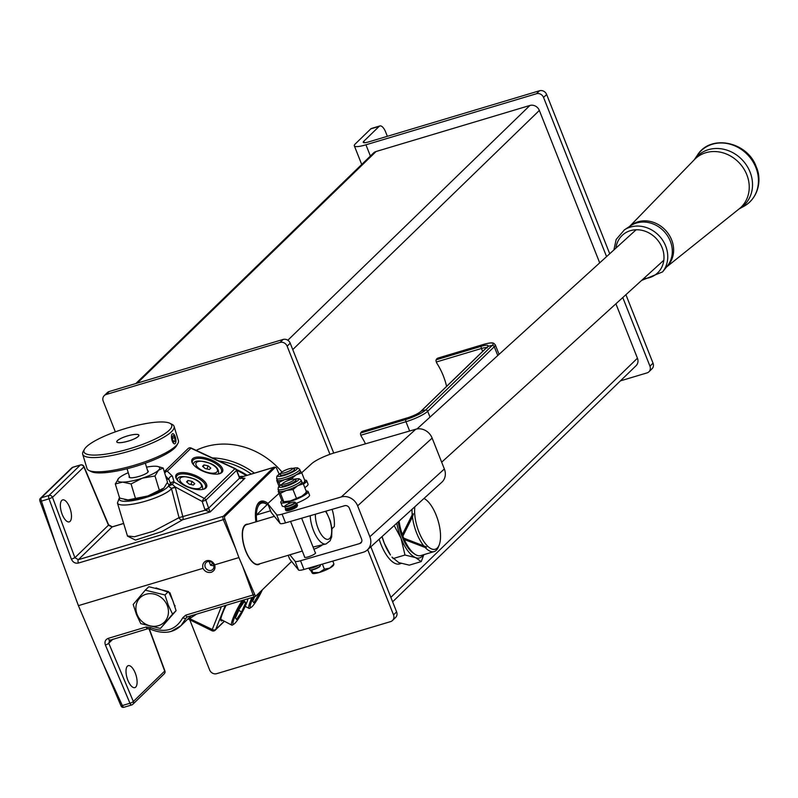 <?xml version="1.0" encoding="UTF-8"?>
<svg xmlns="http://www.w3.org/2000/svg" width="798" height="798" viewBox="0 0 798 798"><rect width="100%" height="100%" fill="white"/><g stroke="black" fill="none" stroke-linecap="round" stroke-linejoin="round"><path stroke-width="1.2" d="M308.736 568.196L308.786 568.326A6.693 1.267 -21.6 0 0 312.078 567.687A6.693 1.267 -21.6 0 0 317.375 565.573M318.432 565.263A5.736 1.087 158.4 0 1 312.557 567.827A5.736 1.087 158.4 0 1 309.265 568.296M296.776 506.241A5.736 1.087 158.4 0 1 289.624 509.892A5.736 1.087 158.4 0 1 286.332 510.371M295.829 504.575A5.347 1.007 158.4 0 1 295.799 504.775A5.347 1.007 158.4 0 1 289.125 508.206A5.347 1.007 158.4 0 1 286.043 508.645A5.347 1.007 158.4 0 1 285.884 508.516M284.756 506.72L285.375 508.296A5.736 1.087 -21.6 0 0 285.554 508.446A5.736 1.087 -21.6 0 0 288.866 507.977A5.736 1.087 -21.6 0 0 296.018 504.306A5.736 1.087 -21.6 0 0 296.038 504.067L295.42 502.501A5.736 1.087 158.4 0 1 288.238 506.401A5.736 1.087 158.4 0 1 284.756 506.72A5.736 1.087 158.4 0 1 284.776 506.491A5.736 1.087 158.4 0 1 284.966 506.221M320.148 565.991A5.347 1.007 158.4 0 1 320.118 566.201A5.347 1.007 158.4 0 1 313.444 569.622A5.347 1.007 158.4 0 1 310.352 570.061A5.347 1.007 158.4 0 1 310.193 569.932M309.145 568.306L309.694 569.712A5.736 1.087 -21.6 0 0 309.873 569.862A5.736 1.087 -21.6 0 0 313.175 569.393A5.736 1.087 -21.6 0 0 320.337 565.722A5.736 1.087 -21.6 0 0 320.357 565.493L320.078 564.785M288.228 505.932A5.347 1.007 -21.6 0 0 293.325 503.777A5.347 1.007 -21.6 0 0 294.761 502.151A5.347 1.007 -21.6 0 0 291.679 502.59A5.347 1.007 -21.6 0 0 284.996 506.012A5.347 1.007 -21.6 0 0 288.228 505.932M294.921 502.281A5.736 1.087 158.4 0 1 295.24 502.351A5.736 1.087 158.4 0 1 295.42 502.501M286.362 483.638A6.304 1.197 -21.6 0 0 292.367 481.094A6.304 1.197 -21.6 0 0 294.063 479.179A6.304 1.197 -21.6 0 0 290.432 479.698A6.304 1.197 -21.6 0 0 282.552 483.728A6.304 1.197 -21.6 0 0 286.362 483.638M294.063 479.179L295.749 479.867A7.641 1.446 158.4 0 1 295.988 480.077A7.641 1.446 158.4 0 1 286.412 485.274A7.641 1.446 158.4 0 1 281.774 485.703A7.641 1.446 158.4 0 1 281.804 485.393L282.552 483.728M333.474 564.515L329.774 568.096L324.387 569.144L319.24 572.495L312.806 572.605L312.397 573.303L310.452 570.091M311.779 570.031L312.806 572.605L312.397 573.303M324.387 569.144L322.402 564.116M333.873 563.817L332.796 561.094M312.626 573.443L312.557 573.413A11.471 2.165 -21.6 0 0 312.626 573.443A11.471 2.165 -21.6 0 0 319.24 572.495A11.471 2.165 -21.6 0 0 329.774 568.096A11.471 2.165 -21.6 0 0 333.554 565.154L333.833 564.535M284.936 472.695A6.115 1.157 -21.6 0 0 290.761 470.231A6.115 1.157 -21.6 0 0 292.407 468.366A6.115 1.157 -21.6 0 0 288.876 468.865A6.115 1.157 -21.6 0 0 281.245 472.775A6.115 1.157 -21.6 0 0 284.936 472.695M292.407 468.366L294.332 469.154A7.641 1.446 158.4 0 1 294.572 469.364A7.641 1.446 158.4 0 1 284.996 474.561A7.641 1.446 158.4 0 1 280.347 474.99A7.641 1.446 158.4 0 1 280.387 474.68L281.245 472.775M296.936 506.112A5.925 1.117 158.4 0 1 297.115 506.271A5.925 1.117 158.4 0 1 289.504 510.361A5.925 1.117 158.4 0 1 286.103 510.63A5.925 1.117 158.4 0 1 286.123 510.391M304.617 556.884A5.925 1.117 -21.6 0 0 304.547 557.213A5.925 1.117 -21.6 0 0 307.958 556.944A5.925 1.117 -21.6 0 0 315.559 552.854A5.925 1.117 -21.6 0 0 315.28 552.665M361.664 541.782L359.699 543.568A3.82 3.352 -132.3 0 0 361.614 539.119L349.384 508.236A3.82 3.352 -132.3 0 0 344.706 505.703L285.534 522.88A9.556 1.805 158.4 0 1 280.088 523.408L271.18 512.366L267.729 503.638L279.001 493.393M359.699 543.568L300.527 560.735L303.978 569.463L363.15 552.286A13.376 11.741 -132.3 0 0 367.319 549.972A13.376 11.741 -132.3 0 0 369.853 536.725L357.624 505.842A13.376 11.741 -132.3 0 0 341.255 496.974L415.768 429.234L335.01 452.675A19.112 3.611 -21.6 0 0 311.759 463.618L301.694 472.765M280.088 523.408L276.637 514.68L267.729 503.638M276.637 514.68A9.556 1.805 -21.6 0 0 282.073 514.151L285.534 522.88M341.255 496.974L282.073 514.151M303.978 569.463A9.556 1.805 158.4 0 1 298.532 569.991L289.624 558.949L288.178 555.288M313.913 549.204A9.656 1.825 -21.6 0 0 322.073 545.134M298.532 569.991L295.08 561.273L289.854 554.79M295.08 561.273A9.556 1.805 -21.6 0 0 300.527 560.735M369.853 536.725L444.366 468.985L432.147 438.102A13.376 11.741 47.7 0 0 415.768 429.234M444.366 468.985A13.376 11.741 47.7 0 1 441.833 482.231L367.319 549.972M289.923 501.064L289.185 501.782A14.713 2.783 -21.6 0 0 307.35 493.164A14.713 2.783 -21.6 0 0 308.158 491.608L309.534 495.089A14.713 2.783 158.4 0 1 308.726 496.655A14.713 2.783 158.4 0 1 295.819 503.508M289.185 501.782L290.243 503.069M308.158 491.608A14.713 2.783 -21.6 0 0 306.133 491.019M282.013 500.496A14.713 2.783 -21.6 0 0 281.604 500.875A14.713 2.783 -21.6 0 0 280.786 502.441A14.713 2.783 -21.6 0 0 287.888 502.142L289.016 503.548M288.637 501.413L287.888 502.142M284.996 506.012L284.776 506.491A14.713 2.783 158.4 0 1 282.173 505.932L280.786 502.441M303.4 484.127A14.713 2.783 -21.6 0 0 305.863 482.281A14.713 2.783 -21.6 0 0 306.671 480.715L308.048 484.206A14.713 2.783 158.4 0 1 307.24 485.773A14.713 2.783 158.4 0 1 304.786 487.608M306.671 480.715A14.713 2.783 -21.6 0 0 304.646 480.137M301.744 481.793L303.28 483.807L297.734 485.673L292.996 489.573L286.322 490.441A12.419 2.354 -21.6 0 0 297.734 485.673A12.419 2.354 -21.6 0 0 301.873 481.982L301.185 480.236A12.419 2.354 158.4 0 1 285.634 488.695A12.419 2.354 158.4 0 1 278.083 489.383L278.781 491.129A12.419 2.354 -21.6 0 0 278.911 491.309A12.419 2.354 -21.6 0 0 286.322 490.441L280.447 493.334L278.183 491.319L281.524 499.767L283.061 501.782L290.462 500.905L301.883 496.147L306.622 492.246L305.883 492.256M278.911 491.309L278.183 491.319M303.28 483.807L306.622 492.246M292.996 489.573L296.337 498.012M280.447 493.334L283.789 501.772L283.061 501.782M283.559 502.012A12.419 2.354 -21.6 0 0 283.879 502.062A12.419 2.354 -21.6 0 0 290.462 500.905A12.419 2.354 -21.6 0 0 301.883 496.147A12.419 2.354 -21.6 0 0 305.654 493.443L306.532 492.396M300.257 470.9L301.794 472.915L296.248 474.79L291.509 478.68L284.836 479.548A12.419 2.354 -21.6 0 0 296.248 474.79A12.419 2.354 -21.6 0 0 300.387 471.089L299.699 469.344A12.419 2.354 158.4 0 1 284.148 477.803A12.419 2.354 158.4 0 1 276.597 478.491L277.295 480.236A12.419 2.354 -21.6 0 0 277.425 480.426A12.419 2.354 -21.6 0 0 284.836 479.548L278.961 482.441L276.697 480.436L279.011 486.291M277.425 480.426L276.697 480.436M301.794 472.915L305.135 481.364L304.397 481.374M291.509 478.68L291.769 479.339M303.021 483.418L305.135 481.364M278.961 482.441L280.118 485.354M303.09 483.528A12.419 2.354 -21.6 0 0 304.168 482.551L305.045 481.503M167.221 605.473A17.197 15.362 -134.1 0 0 145.954 594.281A17.197 15.362 -134.1 0 0 137.126 614.49A17.197 15.362 -134.1 0 0 158.393 625.682A17.197 15.362 -134.1 0 0 167.221 605.473M164.967 594.979L168.228 605.054L172.548 614.121L160.448 628.445L140.777 623.627L136.468 614.56L133.196 604.485L145.296 590.161L164.967 594.979L168.498 591.557L148.827 586.739L145.296 590.161M160.448 628.445L176.079 610.689L172.807 600.615L168.498 591.557M176.079 610.689L172.548 614.121M156.009 587.927L169.994 592.824L174.892 606.58M127.86 680.235A11.471 4.678 -106.7 0 1 128.269 665.662A11.471 4.678 -106.7 0 1 135.251 673.053A11.471 4.678 -106.7 0 1 134.842 687.627A11.471 4.678 -106.7 0 1 127.86 680.235M62.224 514.471A11.471 4.678 -106.7 0 1 62.633 499.897A11.471 4.678 -106.7 0 1 69.626 507.299A11.471 4.678 -106.7 0 1 69.217 521.872A11.471 4.678 -106.7 0 1 62.224 514.471M207.699 561.632A4.778 4.269 -134.1 0 0 206.103 562.57A4.778 4.269 -134.1 0 0 205.724 568.156A4.778 4.269 -134.1 0 0 211.161 570.361A4.778 4.269 -134.1 0 0 212.757 569.423A4.778 4.269 -134.1 0 0 213.136 563.837A4.778 4.269 -134.1 0 0 207.699 561.632M202.961 568.346C204.926 571.657 207.679 572.974 211.221 572.296C214.472 570.939 215.62 568.455 214.662 564.844C212.827 561.403 210.143 560.026 206.622 560.685C203.36 562.051 202.133 564.605 202.961 568.346L78.403 605.642L40.03 501.363A2.224 0.908 73.3 0 1 39.9 498.95A2.224 0.908 73.3 0 1 40.01 498.81A2.863 2.564 45.9 0 1 41.356 497.743A2.863 1.167 73.3 0 0 41.416 501.124L40.03 501.363M192.627 458.74A16.439 6.793 -159.6 0 1 212.587 460.446A16.439 6.793 -159.6 0 1 221.944 472.426A16.439 6.793 -159.6 0 1 219.939 473.573A16.439 6.793 -159.6 0 1 204.926 471.957A16.439 6.793 -159.6 0 1 192.478 463.379A16.439 6.793 -159.6 0 1 192.627 458.74M219.39 473.733A15.481 6.394 20.4 0 0 220.787 472.845A15.481 6.394 20.4 0 0 221.495 471.788A15.481 6.394 20.4 0 0 210.612 460.955A15.481 6.394 20.4 0 0 193.176 459.957A15.481 6.394 20.4 0 0 192.468 461.015A15.481 6.394 20.4 0 0 192.787 463.867M176.597 474.281A16.439 6.793 -159.6 0 1 196.557 475.987A16.439 6.793 -159.6 0 1 205.914 487.967A16.439 6.793 -159.6 0 1 203.919 489.114A16.439 6.793 -159.6 0 1 188.897 487.498A16.439 6.793 -159.6 0 1 176.458 478.92A16.439 6.793 -159.6 0 1 176.597 474.281M203.37 489.274A15.481 6.394 20.4 0 0 204.767 488.386A15.481 6.394 20.4 0 0 205.465 487.329A15.481 6.394 20.4 0 0 194.582 476.496A15.481 6.394 20.4 0 0 177.146 475.498A15.481 6.394 20.4 0 0 176.438 476.556A15.481 6.394 20.4 0 0 176.767 479.408M255.919 521.852A28.289 11.531 -106.7 0 1 256.926 505.523A28.289 11.531 -106.7 0 1 267.938 503.448M267.14 504.526A27.331 11.142 73.3 0 0 260.437 502.361A27.331 11.142 73.3 0 0 256.717 506.052M248.108 524.196A21.027 8.569 73.3 0 0 246.442 524.296A21.027 8.569 73.3 0 0 245.684 551.009A21.027 8.569 73.3 0 0 258.502 564.575A21.027 8.569 73.3 0 0 259.949 563.737M164.717 473.094A2.863 1.676 -50.6 0 1 165.026 472.665A2.863 1.676 -50.6 0 1 167.301 471.179L172.398 476.127L174.144 482.182A2.863 0.838 118.3 0 0 172.388 484.436L175.191 486.93L171.41 488.396L168.368 486.102L170.592 483.528L168.927 479.548L165.595 475.957M157.635 466.461L163.181 468.037L158.533 470.182L155.002 475.977L142.473 478.132L131.062 483.937L122.623 482.112L115.301 483.947L119.62 498.112A25.795 5.776 -16.9 0 0 137.924 499.598A25.795 5.776 -16.9 0 0 167.341 487.319A25.795 5.776 -16.9 0 0 168.368 486.102L172.388 484.436L170.592 483.528A2.863 2.603 14.6 0 1 174.144 482.182L204.308 498.421A2.863 0.838 118.3 0 0 202.293 501.244A2.863 0.838 118.3 0 0 202.193 501.473L175.191 486.93L175.351 487.458L171.41 488.396M212.158 630.53L212.258 629.482A2.863 1.596 21.7 0 0 212.527 629.602A2.863 1.596 21.7 0 0 215.709 629.472L224.258 621.173M117.436 503.019L127.451 535.937L134.393 536.765L153.465 531.219L179.041 517.663L171.49 488.665A28.668 6.424 163.1 0 1 170.742 489.473A28.668 6.424 163.1 0 1 141.086 502.391A28.668 6.424 163.1 0 1 117.436 503.019L119.56 497.294M236.747 470.331A66.892 59.76 45.9 0 1 246.233 475.568M239.49 477.244L240.318 476.446L243.669 476.336M101.127 659.467L122.353 705.542A2.863 0.638 155.3 0 1 120.987 705.841L78.403 605.642M150.164 628.824L150.373 627.497C165.016 633.383 175.799 630.151 182.742 617.802A2.863 1.297 -157.7 0 0 186.133 618.051L180.976 625.692L171.42 631.238M235.111 547.348L223.31 519.678L224.837 519.059L238.911 557.583L254.692 594.46A2.863 0.738 159.9 0 1 253.126 594.979L243.071 567.458M238.911 557.583L214.662 564.844M279.12 474.112L276.756 468.695A2.394 0.978 73.3 0 0 275.679 467.359A2.394 0.978 73.3 0 0 275.2 467.448L224.807 516.316A2.863 2.564 -134.1 0 0 223.25 516.296L273.644 467.429L242.512 476.745L240.557 478.65M224.837 519.059A2.394 0.978 -106.7 0 1 224.807 516.316M187.331 616.894L187.59 616.754A2.863 1.167 -106.7 0 1 187.37 616.884A2.863 1.167 -106.7 0 1 185.685 615.168L253.126 594.979A2.863 1.167 -106.7 0 0 254.821 596.685A2.863 1.167 -106.7 0 0 255.031 596.565A2.863 2.564 -134.1 0 0 256.248 595.707L291.609 561.413M256.248 595.707A2.394 0.978 -106.7 0 1 254.692 594.46M120.987 705.841A2.224 0.908 73.3 0 0 121.914 707.058A2.863 2.863 0 0 0 124.039 707.247A2.863 1.167 73.3 0 0 124.259 707.128M222.552 620.275A18.344 2.833 -62.2 0 1 220.866 620.425A18.344 2.833 -62.2 0 1 226.173 605.263M243.37 476.496L242.512 476.745A2.863 2.564 -134.1 0 1 240.318 476.446M243.709 478.67L244.966 478.231L239.57 478.162L236.507 470.431L205.904 500.117L202.193 501.473L204.906 509.543L208.617 508.186L210.173 511.977L205.176 510.221L204.906 509.543M242.831 478.87L244.966 478.231L210.173 511.977L182.642 519.777A2.863 2.534 47.1 0 1 179.041 517.663L182.812 516.565A2.863 1.327 -105.8 0 1 182.642 519.777L161.994 531.498L135.51 540.076L127.5 536.136M39.9 498.95A2.863 2.863 0 0 1 40.399 498.301L71.75 467.897A2.863 2.564 45.9 0 1 72.708 467.339L41.356 497.743L48.967 495.468L80.319 465.054A2.863 2.564 45.9 0 1 83.87 466.92A2.863 0.678 157.1 0 0 83.999 466.561L108.588 524.815A2.863 0.678 157.1 0 1 108.448 525.184L83.87 466.92L52.508 497.334L74.902 557.722L71.421 559.228C72.927 562.351 75.261 563.627 78.403 563.059A2.863 1.167 -106.7 0 1 78.354 559.677L223.25 516.296A2.863 1.167 -106.7 0 0 223.31 519.678L78.403 563.059M74.902 557.722L78.354 559.677L112.089 526.959L108.448 525.184L74.902 557.722M186.133 618.051L187.37 616.884L254.821 596.685A2.863 2.863 0 0 0 255.988 595.996L291.629 561.433M164.179 673.881A2.863 2.863 0 0 0 164.877 670.819L164.697 671.068A2.863 2.564 45.9 0 1 164.179 673.881L132.827 704.285A2.863 2.564 45.9 0 1 131.869 704.843A2.863 1.167 73.3 0 1 131.65 704.973A2.863 2.863 0 0 0 132.827 704.285A2.863 2.564 45.9 0 0 133.336 701.472A2.863 0.678 -22.9 0 1 129.964 703.257A2.863 1.167 73.3 0 0 131.65 704.973L124.039 707.247A2.863 1.167 73.3 0 1 122.353 705.542L129.964 703.257L105.376 645.003A2.863 0.678 -22.9 0 0 108.757 643.218L133.336 701.472L164.697 671.068L148.977 628.674M109.745 640.096L108.757 643.218L112.927 639.168M239.729 477.862L236.667 470.132A2.863 0.539 -21.6 0 1 236.507 470.431A2.863 2.564 -134.1 0 0 234.911 468.735A2.863 0.509 -65 0 1 235.22 468.586L191.271 448.077A2.863 0.509 115 0 0 190.971 448.227L167.301 471.179A2.863 2.564 45.9 0 0 164.398 471.568A2.863 2.863 0 0 0 164.288 471.678A2.863 2.564 45.9 0 1 164.398 471.568L188.059 448.616A2.863 2.564 -134.1 0 1 190.971 448.227L234.911 468.735L204.308 498.421A2.863 2.564 45.9 0 1 205.904 500.117L208.617 508.186L239.57 478.162A2.863 0.539 -21.6 0 0 239.729 477.862L243.739 478.67M208.737 508.535L205.176 510.221L182.812 516.565L175.351 487.458M188.697 618.201L212.258 629.482L221.335 606.709M189.884 619.438L189.974 618.38L196.587 614.121M166.543 479.069A28.668 6.424 163.1 0 1 168.927 479.548A2.863 2.115 -39.8 0 1 172.398 476.127M124.109 442.152A11.561 2.594 163.1 0 1 116.777 441.902A11.561 2.594 163.1 0 1 131.57 434.91A11.561 2.594 163.1 0 1 138.902 435.159A11.561 2.594 163.1 0 1 124.109 442.152M113.047 452.875A45.865 10.274 -16.9 0 0 158.263 437.513A45.865 10.274 -16.9 0 0 169.854 423.269A45.865 10.274 -16.9 0 0 142.633 424.187A45.865 10.274 -16.9 0 0 84.448 449.274A45.865 10.274 -16.9 0 0 113.047 452.875M169.854 423.269L172.149 424.416A47.78 10.703 163.1 0 1 174.084 426.401A47.78 10.703 163.1 0 1 112.967 455.259A47.78 10.703 163.1 0 1 82.673 454.232A47.78 10.703 163.1 0 1 83.182 451.498L84.448 449.274M177.924 443.379L176.657 445.603A45.865 10.274 163.1 0 1 118.463 470.7A45.865 10.274 163.1 0 1 91.241 471.608L88.957 470.461A47.78 10.703 -16.9 0 0 117.306 469.513A47.78 10.703 -16.9 0 0 177.924 443.379A47.78 10.703 -16.9 0 0 178.423 440.656L174.084 426.401M82.673 454.232L87.012 468.486A47.78 10.703 -16.9 0 0 88.957 470.461M124.139 442.122A11.471 2.564 -16.9 0 0 138.802 435.189A11.471 2.564 -16.9 0 0 131.54 434.94A11.471 2.564 -16.9 0 0 116.867 441.873A11.471 2.564 -16.9 0 0 124.139 442.122M172.228 433.962A5.157 2.005 78.6 0 0 172.029 440.386A5.157 2.005 78.6 0 0 175.161 443.588A5.157 2.005 78.6 0 0 175.45 443.189A5.157 2.005 78.6 0 0 175.66 438.381A5.157 2.005 78.6 0 0 173.605 434.022A5.157 2.005 78.6 0 0 172.228 433.962M172.348 436.616L172.627 439.808L173.974 441.962L175.041 440.935L174.762 437.743L173.415 435.588L172.348 436.616M172.488 438.202L174.762 437.743M173.515 441.234L175.041 440.935M147.63 470.73A10.035 2.244 163.1 0 1 148.179 471.818A10.035 2.244 163.1 0 1 135.451 477.304A10.035 2.244 163.1 0 1 129.495 477.503A10.035 2.244 163.1 0 1 129.346 476.296M163.959 487.997A21.975 4.918 163.1 0 1 147.899 495.947A21.975 4.918 163.1 0 1 137.027 498.86A21.975 4.918 163.1 0 1 128.049 499.927L147.899 495.947L163.969 487.987A21.975 4.918 163.1 0 1 163.959 487.997L167.49 482.201L163.181 468.037M131.062 483.937L135.371 498.092M119.62 498.112L128.049 499.927A21.975 4.918 163.1 0 1 125.396 499.728A21.975 4.918 163.1 0 1 125.166 499.688M155.002 475.977L159.311 490.142M115.301 483.947L118.842 478.152A21.975 4.918 163.1 0 1 118.842 478.152A21.975 4.918 163.1 0 1 128.259 472.705M146.533 467.139A21.975 4.918 163.1 0 1 154.752 466.222A21.975 4.918 163.1 0 1 157.406 466.421A21.975 4.918 163.1 0 1 158.533 470.182A21.975 4.918 163.1 0 1 142.473 478.132A21.975 4.918 163.1 0 1 122.623 482.112A21.975 4.918 163.1 0 1 118.832 478.162L118.832 478.162M205.256 468.596L209.375 469.493L210.802 468.117L208.098 465.833L203.979 464.935L202.562 466.311L205.256 468.596M203.251 466.9L203.979 464.935M206.941 468.965L208.098 465.833M189.226 484.137L193.345 485.044L194.772 483.658L192.079 481.384L187.959 480.476L186.532 481.862L189.226 484.137M187.221 482.441L187.959 480.476M190.912 484.506L192.079 481.384M209.974 561.583L209.405 562.251L210.602 565.273L213.894 565.802M210.064 561.602L209.405 562.251M212.697 563.238L210.602 565.273M274.382 516.326L246.552 524.665A20.638 8.409 73.3 0 0 245.006 525.593A20.638 8.409 73.3 0 0 243.57 527.817A20.638 8.409 73.3 0 0 244.407 546.849A20.638 8.409 73.3 0 0 254.173 563.208A20.638 8.409 73.3 0 0 258.392 564.206L302.312 551.059M310.213 515.717A20.638 8.409 -106.7 0 0 315.998 535.847A20.638 8.409 -106.7 0 0 326.103 543.937L313.055 547.039M254.173 563.208L253.255 562.59A19.681 8.02 -106.7 0 1 251.639 561.243M242.532 530.84A19.681 8.02 -106.7 0 1 243.151 528.835L243.57 527.817M256.437 506.86A27.232 11.102 -106.7 0 1 258.432 503.678A27.232 11.102 -106.7 0 1 260.467 502.451A27.232 11.102 -106.7 0 1 266.033 503.777L266.941 504.396A26.274 10.713 73.3 0 0 259.609 504.296A26.274 10.713 73.3 0 0 256.387 515.029L270.552 510.79M267.998 504.316L267.19 504.565A26.274 10.713 73.3 0 0 266.941 504.396M256.766 521.603A26.274 10.713 -106.7 0 1 256.387 515.029L267.19 504.565M332.108 509.363A24.369 9.935 73.3 0 1 334.302 526.53L331.968 528.795M244.068 599.906A15.671 2.424 117.8 0 0 235.5 615.218A15.671 2.424 117.8 0 0 234.113 623.976A15.671 2.424 117.8 0 0 245.614 605.413A15.671 2.424 117.8 0 0 247.988 598.739M234.113 623.976L232.707 624.894A17.197 2.653 -62.2 0 1 231.769 625.133A17.197 2.653 -62.2 0 1 234.243 615.288A17.197 2.653 -62.2 0 1 242.273 600.445M241.634 611.916L245.644 602.749L244.567 601.153L239.48 608.724L235.47 617.891L236.557 619.487L241.634 611.916L238.752 610.39M244.058 601.911L245.644 602.749M253.375 597.123A15.671 2.424 117.8 0 0 252.767 598.48A15.671 2.424 117.8 0 0 251.37 607.228A15.671 2.424 117.8 0 0 262.362 589.822M251.37 607.228L249.964 608.156A17.197 2.653 -62.2 0 1 249.036 608.395A17.197 2.653 -62.2 0 1 251.5 598.55A17.197 2.653 -62.2 0 1 251.949 597.552M254.662 596.734L252.737 601.153L253.814 602.749L260.407 591.717M257.564 594.47L258.901 595.178M620.445 380.865L647.008 372.905A5.736 5.117 -134.1 0 0 648.924 371.788A5.736 5.117 -134.1 0 0 649.951 366.172L622.779 297.544M606.57 256.617L543.568 97.466A5.736 5.117 -134.1 0 0 536.475 93.735L539.558 90.753A5.736 5.117 45.9 0 1 546.64 94.483L543.568 97.466M364.297 142.712L363.748 141.316L379.16 126.373L370.801 128.877L355.389 143.82A19.112 3.611 -21.6 0 0 354.342 145.854A19.112 3.611 -21.6 0 0 365.943 144.797L536.475 93.735M363.748 141.316A9.556 1.805 -21.6 0 0 363.22 142.333A9.556 1.805 -21.6 0 0 369.025 141.805L539.558 90.753M649.951 366.172L653.033 363.18L625.911 294.691M609.712 253.764L546.64 94.483M653.033 363.18A5.736 5.117 45.9 0 1 652.006 368.806L648.924 371.788M370.801 128.877A9.556 3.89 -106.7 0 1 371.509 128.448L379.868 125.944A9.556 3.89 73.3 0 0 379.16 126.373M379.868 125.944A9.556 3.89 73.3 0 1 385.693 132.109L387.359 136.318M236.288 469.453A66.942 59.8 45.9 0 1 247.131 475.299M196.158 450.361A72.618 64.877 45.9 0 1 281.973 472.027M329.953 454.321L287.13 346.172A5.736 5.117 -134.1 0 0 280.048 342.432L283.13 339.449L109.256 391.509L106.174 394.491A5.736 5.117 -134.1 0 0 104.249 395.609A5.736 5.117 -134.1 0 0 103.231 401.224L115.351 431.848M280.048 342.432L106.174 394.491M189.705 619.657L209.615 669.931A5.736 5.117 -134.1 0 0 216.707 673.662L390.581 621.612A5.736 5.117 -134.1 0 0 392.496 620.485A5.736 5.117 -134.1 0 0 393.524 614.869L367.688 549.632M393.524 614.869L396.606 611.886L370.831 546.78M333.724 453.065L290.213 343.18L287.13 346.172M104.249 395.609L107.331 392.626A5.736 5.117 45.9 0 1 109.256 391.509M283.13 339.449A5.736 5.117 45.9 0 1 290.213 343.18M396.606 611.886A5.736 5.117 45.9 0 1 395.579 617.502L392.496 620.485M437.962 358.073A1.915 0.778 73.3 0 0 437.942 358.083A1.915 0.778 73.3 0 0 437.922 358.083A15.292 6.234 73.3 0 0 436.157 359.798A1.915 0.778 73.3 0 0 436.336 362.003L436.745 363.05A69.566 62.144 45.9 0 1 446.591 386.382M365.484 443.828A69.566 62.144 -134.1 0 0 361.235 436.277L360.826 435.239A1.915 0.778 -106.7 0 1 360.646 433.025A15.292 6.234 -106.7 0 1 362.412 431.319A1.915 0.778 -106.7 0 1 362.432 431.309A1.915 0.778 -106.7 0 1 362.452 431.309L407.569 417.803A1.915 0.778 -106.7 0 1 407.598 417.793A1.915 0.778 -106.7 0 0 407.549 417.803L362.412 431.319M392.616 601.822L636.076 365.693A7.641 6.833 -134.1 0 0 637.442 358.212L615.906 303.799M599.697 262.861L539.348 110.443A7.641 6.833 -134.1 0 0 529.902 105.466L376.087 151.51A7.641 6.833 -134.1 0 0 373.524 153.007L135.82 383.549M414.87 506.74A26.753 10.903 73.3 0 0 421.773 538.081A26.753 10.903 73.3 0 0 437.244 548.056A26.753 10.903 73.3 0 0 439.109 545.164A26.753 10.903 73.3 0 0 438.022 520.495A26.753 10.903 73.3 0 0 425.374 499.289A26.753 10.903 73.3 0 0 423.957 498.481M439.109 545.164L438.262 547.209A28.668 11.681 -106.7 0 1 436.267 550.301A28.668 11.681 -106.7 0 1 434.122 551.588A28.668 11.681 -106.7 0 1 425.154 547.478L426.621 546.999L424.037 546.201A28.668 11.681 -106.7 0 1 412.446 516.914L413.464 513.782L412.207 514.78A28.668 11.681 -106.7 0 1 412.037 509.324M399.09 521.094A28.668 11.681 73.3 0 0 402.342 534.58L402.9 536.116A28.668 11.681 73.3 0 0 403.678 538.071L404.307 539.538A28.668 11.681 73.3 0 0 414.89 554.201L413.065 552.964A26.753 10.903 -106.7 0 1 398.282 521.822M414.89 554.201A28.668 11.681 73.3 0 0 420.755 555.598L434.122 551.588M425.154 547.478L404.307 539.538M402.342 534.58L412.207 514.78M403.678 538.071L424.037 546.201M412.446 516.914L402.9 536.116M402.411 536.206L413.464 513.782M403.07 537.882L426.621 546.999M401.204 563.438L399.569 563.927A30.573 12.459 -106.7 0 1 380.935 544.206A30.573 12.459 -106.7 0 1 379.16 539.209M382.102 536.535L384.277 543.199L390.471 554.979A30.573 12.459 -106.7 0 1 384.277 543.199A30.573 12.459 -106.7 0 1 382.023 536.605M394.172 525.553L400.995 538.201A30.573 12.459 73.3 0 0 415.499 557.593L404.985 555.029L400.995 538.201A30.573 12.459 -106.7 0 1 396.825 523.149M423.229 554.849A30.573 12.459 -106.7 0 1 415.499 557.593L421.234 561.583L409.294 565.154L398.781 562.6L391.968 557.104M423.848 554.67L421.234 561.583M404.985 555.029L393.045 558.6M285.804 510.271L285.854 510.391A6.693 1.267 -21.6 0 0 289.135 509.762A6.693 1.267 -21.6 0 0 297.514 505.204L297.105 504.156A6.693 1.267 158.4 0 1 288.726 508.715A6.693 1.267 158.4 0 1 285.435 509.343L286.432 508.715M295.978 503.897A6.693 1.267 158.4 0 1 297.105 504.156M357.624 505.842L432.147 438.102M282.472 483.917A10.514 1.985 -21.6 0 0 285.554 486.351A10.514 1.985 -21.6 0 0 297.714 480.685A10.514 1.985 -21.6 0 0 294.253 479.249M281.185 472.915A10.514 1.985 -21.6 0 0 284.068 475.458A10.514 1.985 -21.6 0 0 296.287 469.753A10.514 1.985 -21.6 0 0 292.547 468.416M110.124 639.946A2.863 1.167 -106.7 0 1 109.915 640.076A2.863 1.167 -106.7 0 1 108.219 638.36C105.336 639.587 104.388 641.801 105.376 645.003M108.219 638.36L146.124 627.009A2.863 1.167 73.3 0 0 147.81 628.724L147.81 628.724A2.863 1.167 73.3 0 0 148.029 628.595M150.373 627.497L146.124 627.009M185.685 615.168L182.742 617.802M71.421 559.228L49.027 498.84L41.416 501.124L57.715 549.842M275.2 467.448A2.863 2.564 -134.1 0 0 273.644 467.429A2.863 1.167 73.3 0 1 273.854 467.299L242.782 476.606M73.177 467.199A2.863 1.167 73.3 0 0 72.927 467.209A2.863 1.167 73.3 0 0 72.708 467.339L80.319 465.054A2.863 1.167 73.3 0 1 80.538 464.925A2.863 1.167 73.3 0 1 80.917 464.955M123.67 523.488L112.089 526.959A2.863 1.167 73.3 0 1 112.309 526.83L123.65 523.428M168.368 486.102A25.795 5.776 -16.9 0 0 167.071 483.169M225.255 605.542L215.709 629.472A2.863 2.564 45.9 0 1 214.243 630.769M274.233 467.329A2.863 1.167 73.3 0 0 273.854 467.299A2.863 2.863 0 0 1 275.679 467.359M48.967 495.468A2.863 1.167 73.3 0 0 49.027 498.84L52.508 497.334A2.863 2.564 45.9 0 0 48.967 495.468M112.558 526.82A2.863 1.167 73.3 0 0 112.309 526.83L108.588 524.815M109.176 640.495L147.81 628.724L149.914 629.004C162.583 634.33 172.937 633.233 180.966 625.692L180.966 625.692M210.383 463.628A11.471 4.738 -159.6 0 1 216.906 471.987A11.471 4.738 -159.6 0 1 202.981 470.8A11.471 4.738 -159.6 0 1 196.448 462.441A11.471 4.738 -159.6 0 1 210.383 463.628M194.353 479.169A11.471 4.738 -159.6 0 1 200.877 487.528A11.471 4.738 -159.6 0 1 186.951 486.351A11.471 4.738 -159.6 0 1 180.428 477.982A11.471 4.738 -159.6 0 1 194.353 479.169M315.4 514.211A16.818 6.853 73.3 0 0 320.347 533.094A16.818 6.853 73.3 0 0 329.604 538.51A16.818 6.853 73.3 0 0 325.444 511.289M370.392 156.039L365.943 144.797M251.3 474.052A70.713 63.172 -134.1 0 0 218.762 460.905M212.258 457.872A72.618 64.877 45.9 0 1 254.382 473.134M409.643 431.02L405.963 421.723L360.826 435.239M430.012 417.125L427.698 411.289A18.154 3.431 158.4 0 1 405.963 421.723A1.915 0.778 -106.7 0 1 405.793 419.519L360.646 433.025M497.762 355.529L494.271 346.721L427.698 411.289A1.915 1.706 -134.1 0 0 425.653 409.982A16.588 3.142 158.4 0 1 405.793 419.519A15.292 6.234 -106.7 0 1 407.549 417.803A11.122 2.105 158.4 0 0 420.875 411.409A1.915 1.706 -134.1 0 0 420.346 411.878M437.922 358.083L483.059 344.566A15.292 6.234 73.3 0 0 481.304 346.282A11.122 2.105 158.4 0 1 487.448 346.851A15.292 13.656 -134.1 0 1 492.226 345.414A16.588 3.142 158.4 0 0 483.059 344.566A1.915 0.778 73.3 0 1 483.079 344.566C494.87 341.115 493.723 343.808 495.269 344.796A18.154 3.431 158.4 0 1 494.271 346.721A1.915 1.706 -134.1 0 0 492.226 345.414L425.653 409.982A15.292 13.656 -134.1 0 0 420.875 411.409L487.448 346.851A1.915 1.706 -134.1 0 0 486.83 347.449M436.157 359.798L481.304 346.282A1.915 0.778 73.3 0 0 481.473 348.487A9.556 1.805 158.4 0 1 486.581 347.599M436.336 362.003L481.473 348.487L482.64 351.419M390.85 597.363L637.442 358.212M292.756 349.594L539.348 110.443M287.829 340.237L529.902 105.466M137.296 383.11L376.087 151.51M629.841 226.283A27.391 24.04 47.7 0 1 671.647 239.909A27.391 24.04 47.7 0 1 666.679 266.811M667.357 265.983A27.471 24.12 -132.3 0 0 670.31 241.166A27.471 24.12 -132.3 0 0 630.729 225.694L624.395 229.874A28.658 25.157 47.7 0 1 665.672 246.013A28.658 25.157 47.7 0 1 662.589 271.899L667.357 265.983M666.5 267.041L739.267 208.787A33.326 29.257 -132.3 0 0 746.818 174.742A33.326 29.257 -132.3 0 0 694.499 159.54L629.592 226.442M697.422 155.131L694.24 159.809A33.885 29.745 47.7 0 1 723.666 149.246A33.885 29.745 47.7 0 1 750.07 172.079A33.885 29.745 47.7 0 1 738.998 209.006L743.936 206.293A35.331 31.012 47.7 0 0 755.886 167.57A35.331 31.012 47.7 0 0 728.105 143.71A35.331 31.012 47.7 0 0 697.422 155.131C710.509 133.765 747.656 141.695 756.314 166.982C761.741 178.802 759.297 197.515 743.936 206.293M615.926 248.118A25.795 22.643 47.7 0 1 636.555 229.754A25.795 22.643 47.7 0 1 662.121 247.719A25.795 22.643 47.7 0 1 643.627 278.592M285.854 510.391L285.435 509.343M315.489 553.194L301.634 518.201M304.826 557.413L290.572 521.413M663.816 260.238L441.673 462.182M636.116 229.764L416.995 428.955M301.185 480.236L298.961 478.66L294.173 479.219M282.502 483.837L278.402 487.029L278.083 489.383M299.699 469.344L297.474 467.778L292.467 468.386M281.215 472.845L276.916 476.137L276.597 478.491M175.061 605.572L174.852 606.779M187.979 618.899L211.929 630.719A2.863 2.863 0 0 0 215.201 630.211L224.418 621.263M83.999 466.561A2.863 2.863 0 0 0 80.538 464.925L72.927 467.209A2.863 2.863 0 0 0 71.75 467.897M191.261 615.717L180.976 625.692M164.877 670.819L149.276 628.744M236.667 470.132A2.863 2.863 0 0 0 235.22 468.586M191.271 448.077A2.863 2.863 0 0 0 188.059 448.616M148.029 472.037L145.326 463.179M129.745 477.603L127.052 468.745M125.396 499.728L124.807 499.628M157.406 466.421L157.994 466.531M218.612 473.503C218.991 469.334 216.308 466.002 210.582 463.528C199.48 459.967 193.794 460.197 193.535 464.197M202.592 489.044C202.961 484.875 200.278 481.553 194.552 479.069C183.45 475.518 177.774 475.738 177.505 479.738M325.943 511.149L330.432 521.164L331.948 528.625L331.669 536.884L330.113 540.785L326.103 543.937M260.467 502.451L259.569 502.72M231.769 625.133L220.817 619.358M249.036 608.395L245.186 606.37M361.713 164.468L354.342 145.854M487.279 347.958L487.299 346.871L420.516 411.668C418.052 413.713 413.743 415.758 407.569 417.803M495.269 344.796L499.059 354.352M483.079 344.566L437.942 358.083M425.374 499.289L424.047 498.401M624.395 229.874L616.186 239.44L613.891 249.964M641.602 280.437L662.589 271.899M285.754 510.361L285.335 509.314"/></g></svg>
